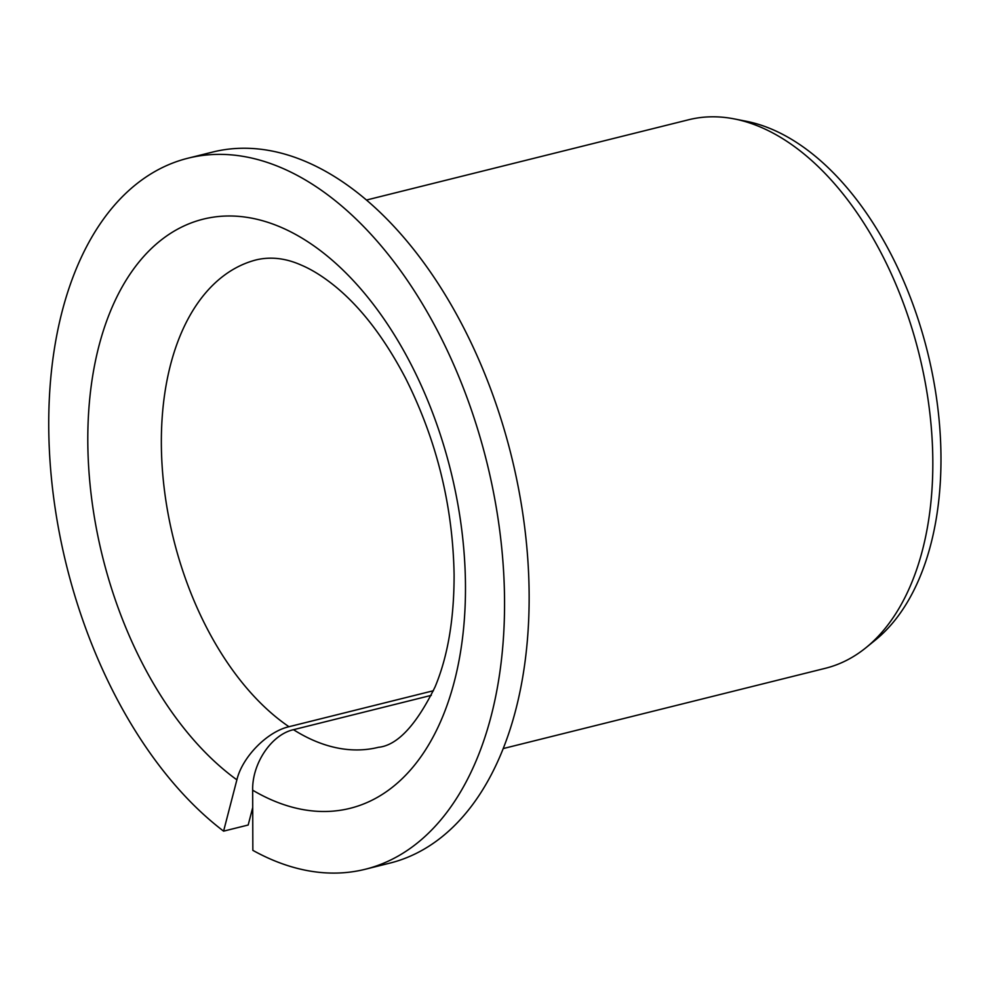 <?xml version="1.0" encoding="UTF-8"?>
<svg xmlns="http://www.w3.org/2000/svg" width="990" height="990" viewBox="0 0 990 990"><rect width="100%" height="100%" fill="white"/><g stroke="black" fill="none" stroke-linecap="round" stroke-linejoin="round"><path stroke-width="1.49" d="M433.434 690.723L288.969 726.722C267.053 731.697 242.241 757.152 236.882 779.835A303.596 179.301 76 0 1 133.118 269.701A303.596 179.301 76 0 1 452.826 479.593A303.596 179.301 76 0 1 252.66 790.193C252.029 763.575 271.433 734.568 293.486 729.692L431.306 695.351M252.71 807.518L248.181 825.016L223.592 831.142L236.882 779.835M223.592 831.142A366.411 216.402 76 0 1 49.5 452.591A366.411 216.402 76 0 1 188.051 158.19L212.64 152.064A366.411 216.402 76 0 1 511.211 455.276A366.411 216.402 76 0 1 389.825 863.132L365.236 869.27A366.411 216.402 76 0 1 252.846 850.348L252.66 790.193M188.051 158.19A366.411 216.402 76 0 1 486.622 461.402A366.411 216.402 76 0 1 365.236 869.27M366.498 200.029L688.656 119.753A282.657 166.939 76 0 1 734.283 118.911A282.657 166.939 76 0 1 918.992 353.665A282.657 166.939 76 0 1 866.027 647.646A282.657 166.939 76 0 1 825.338 668.299L503.192 748.576M734.283 118.911L746.188 121.25A277.324 163.796 76 0 1 927.407 351.574A277.324 163.796 76 0 1 875.445 639.998L866.027 647.646M288.969 726.722A251.25 148.389 76 0 1 162.249 467.738A251.25 148.389 76 0 1 256.88 259.714C271.235 256.521 286.023 258.303 301.22 265.085C311.999 269.627 323.371 276.755 335.338 286.481C361.251 307.742 384.677 338.357 405.628 378.329C436.701 440.216 452.851 505.704 454.101 574.794C454.138 619.084 447.802 656.444 435.093 686.862C416.184 725.311 397.275 745.458 378.378 747.314A251.25 148.389 76 0 1 293.486 729.692"/></g></svg>
